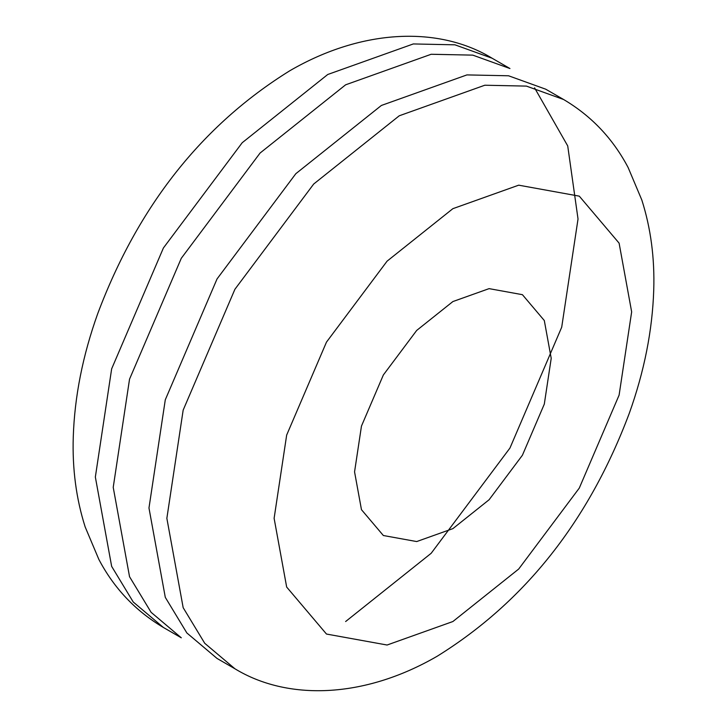 <?xml version="1.0" encoding="UTF-8"?>
<svg xmlns="http://www.w3.org/2000/svg" width="727" height="727" viewBox="0 0 727 727"><rect width="100%" height="100%" fill="white"/><g stroke="black" fill="none" stroke-linecap="round" stroke-linejoin="round"><path stroke-width="1.09" d="M163.411 627.483L181.296 637.806L151.107 612.325L129.542 576.711L113.221 487.344L129.542 379.149L181.287 258.294L260.075 153.043L345.625 84.814L431.166 54.271L472.795 55.134L509.954 68.538L492.079 58.215L454.92 44.82L413.29 43.947L327.75 74.49L242.2 142.728L163.411 247.971L111.658 368.825L95.346 477.03L111.658 566.388L133.232 602.001L163.411 627.483C135.613 611.034 114.094 588.361 98.872 559.454L85.159 526.93C76.208 498.795 72.246 468.806 73.263 436.963C74.581 396.642 82.724 355.567 97.691 313.737C138.103 206.114 202.151 125.108 289.828 70.737C363.118 28.208 439.581 26.236 492.079 58.215M534.563 87.831L567.723 145.927L578.029 219L561.707 327.195L509.954 448.05L431.166 553.292L345.625 621.53M563.589 99.499L545.704 89.185L508.546 75.781L466.925 74.908L381.375 105.46L295.834 173.689L217.046 278.932L165.293 399.786L148.971 507.991L165.293 597.349L186.857 632.963L217.046 658.444L234.921 668.767C287.02 700.583 363.473 698.983 437.172 656.245C524.849 601.874 588.897 520.877 629.309 413.254C644.276 371.415 652.419 330.34 653.737 290.028C654.754 258.176 650.792 228.187 641.841 200.052L628.128 167.528C612.906 138.63 591.387 115.947 563.589 99.499L526.43 86.104L484.8 85.232L399.25 115.784L313.71 184.013L234.921 289.255L183.168 410.11L166.856 518.315L183.168 607.672L204.732 643.286L234.921 668.767M452.885 208.667L518.687 185.176L579.292 196.154L619.104 243.145L631.654 311.883L619.104 395.115L579.292 488.081L518.687 569.041L452.885 621.53L387.082 645.022L326.478 634.044L286.665 587.053L274.115 518.315L286.665 435.082L326.478 342.117L387.082 261.157L452.885 208.667M452.885 301.56L416.689 330.431L383.356 374.959L361.464 426.086L354.558 471.868L361.464 509.672L383.356 535.517L416.689 541.56L452.885 528.638L489.08 499.767L522.413 455.238L544.305 404.112L551.211 358.329L544.305 320.525L522.413 294.68L489.08 288.637L452.885 301.56"/></g></svg>
